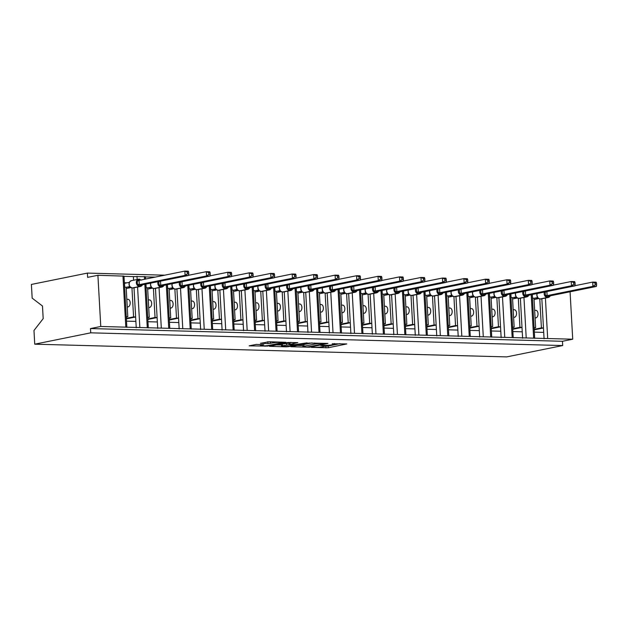 <?xml version="1.0" encoding="UTF-8"?>
<svg xmlns="http://www.w3.org/2000/svg" width="628" height="628" viewBox="0 0 628 628"><rect width="100%" height="100%" fill="white"/><g stroke="black" fill="none" stroke-linecap="round" stroke-linejoin="round"><path stroke-width="0.94" d="M311.347 347.363L328.295 347.747L346.789 343.94L332.204 343.775A5.401 0.597 176.8 0 1 334.371 344.128A5.401 0.597 176.8 0 1 333.295 344.552L331.788 344.858A5.401 0.597 176.8 0 1 324.236 345.392L320.727 345.463L322.823 345.683A5.401 0.597 176.8 0 1 324.99 346.028A5.401 0.597 176.8 0 1 323.922 346.452L322.407 346.758A5.401 0.597 176.8 0 1 314.856 347.292L311.347 347.363M256.271 344.403L249.159 345.847L267.457 346.106L285.944 342.299L269.326 341.758L260.479 343.304L267.983 343.602L273.392 342.81A4.514 0.495 176.8 0 1 278.408 342.362A4.514 0.495 176.8 0 1 281.509 342.66A4.514 0.495 176.8 0 1 280.614 343.006L268.666 345.431A4.514 0.495 176.8 0 1 263.642 345.879A4.514 0.495 176.8 0 1 260.541 345.581A4.514 0.495 176.8 0 1 261.436 345.235L263.768 344.701L256.271 344.403M562.688 345.557L90.738 332.832L34.736 344.183L506.694 356.9L562.688 345.557L562.452 341.287L572.72 339.206L100.77 326.481L97.905 275.276L87.63 277.364L87.394 273.094L164.724 275.182M290.819 346.735L309.455 347.237L327.942 343.43L308.976 343.061L290.819 346.735M286.093 346.844L269.483 346.303L287.969 342.496L297.829 342.621L289.798 344.372L294.995 344.607L307.147 342.841L288.456 346.672L286.093 346.844L286.07 346.389M127.06 282.812L124.352 282.733M145.578 279.06L145.453 276.697L133.379 276.587L133.583 280.221M133.379 276.587L123.999 276.336M131.951 287.946L133.576 316.897L135.632 316.952L136.245 327.792M134.007 287.773L135.632 316.952M127.712 299.36A3.784 2.269 91.5 0 1 128.018 299.328A3.784 2.269 91.5 0 1 130.184 302.916A3.784 2.269 91.5 0 1 128.128 306.872L127.249 307.045M126.346 318.365L133.576 316.897M130.899 287.577L126.212 288.527M135.883 321.395L126.503 321.144M155.249 277.097L145.461 276.917M153.42 288.519L155.037 317.478L157.102 317.533L157.707 328.373M155.469 288.354L157.102 317.533M149.174 299.941A3.784 2.269 91.5 0 1 149.488 299.909A3.784 2.269 91.5 0 1 151.654 303.497A3.784 2.269 91.5 0 1 149.59 307.445L148.718 307.626M147.808 318.946L155.037 317.478M152.361 288.158L147.682 289.108M157.345 321.968L147.965 321.717M174.882 289.1L176.499 318.058L178.564 318.113L179.168 328.954M176.931 288.935L178.564 318.113M170.635 300.514A3.784 2.269 91.5 0 1 170.949 300.49A3.784 2.269 91.5 0 1 173.116 304.07A3.784 2.269 91.5 0 1 171.059 308.026L170.18 308.207M169.277 319.519L176.499 318.058M173.823 288.739L169.144 289.689M178.815 322.549L169.434 322.297M196.352 289.681L197.969 318.632L200.034 318.694L200.638 329.527M198.401 289.508L200.034 318.694L190.771 320.602M192.105 301.095A3.784 2.269 91.5 0 1 192.411 301.071A3.784 2.269 91.5 0 1 194.586 304.651A3.784 2.269 91.5 0 1 192.521 308.607L191.642 308.78M190.739 320.099L197.969 318.632M195.292 289.312L190.614 290.262M200.277 323.13L190.896 322.878M217.814 290.262L219.431 319.212L221.496 319.267L222.1 330.108M219.863 290.089L221.496 319.267M213.567 301.675A3.784 2.269 91.5 0 1 213.881 301.644A3.784 2.269 91.5 0 1 216.048 305.232A3.784 2.269 91.5 0 1 213.991 309.18L213.112 309.361M212.209 320.68L219.431 319.212M216.754 289.893L212.076 290.843M221.747 323.71L212.358 323.451M239.276 290.835L240.901 319.793L242.958 319.848L243.57 330.689M241.333 290.67L242.958 319.848M235.029 302.249A3.784 2.269 91.5 0 1 235.343 302.225A3.784 2.269 91.5 0 1 237.51 305.805A3.784 2.269 91.5 0 1 235.453 309.761L234.574 309.942M233.671 321.253L240.901 319.793M238.216 290.474L233.538 291.423M243.209 324.284L233.828 324.032M260.746 291.416L262.363 320.374L264.427 320.429L265.032 331.262M262.794 291.251L264.427 320.429M256.499 302.829A3.784 2.269 91.5 0 1 256.813 302.806A3.784 2.269 91.5 0 1 258.979 306.386A3.784 2.269 91.5 0 1 256.915 310.342L256.043 310.515M255.133 321.834L262.363 320.374M259.686 291.054L255.007 291.996M264.671 324.864L255.29 324.613M282.208 291.996L283.825 320.947L285.889 321.002L286.494 331.843M284.256 291.824L285.889 321.002M277.961 303.41A3.784 2.269 91.5 0 1 278.275 303.379A3.784 2.269 91.5 0 1 280.441 306.966A3.784 2.269 91.5 0 1 278.385 310.923L277.505 311.096M276.603 322.415L283.825 320.947M281.148 291.627L276.469 292.577M286.14 325.445L276.76 325.194M303.669 292.57L305.294 321.528L307.359 321.583L307.963 332.424M305.726 292.405L307.359 321.583M299.43 303.991A3.784 2.269 91.5 0 1 299.737 303.96A3.784 2.269 91.5 0 1 301.903 307.547A3.784 2.269 91.5 0 1 299.846 311.496L298.967 311.676M298.065 322.996L305.294 321.528M302.618 292.208L297.939 293.158M307.602 326.018L298.221 325.767M325.139 293.15L326.756 322.109L328.821 322.164L329.425 333.005M327.188 292.986L328.821 322.164M320.892 304.564A3.784 2.269 91.5 0 1 321.206 304.541A3.784 2.269 91.5 0 1 323.373 308.12A3.784 2.269 91.5 0 1 321.316 312.077L320.437 312.257M319.534 323.569L326.756 322.109M324.079 292.789L319.401 293.739M329.072 326.599L319.683 326.348M346.601 293.731L348.218 322.682L350.283 322.745L350.895 333.578M348.658 293.559L350.283 322.745M342.354 305.145A3.784 2.269 91.5 0 1 342.668 305.122A3.784 2.269 91.5 0 1 344.835 308.701A3.784 2.269 91.5 0 1 342.778 312.658L341.899 312.83M340.996 324.15L348.218 322.682M345.541 293.362L340.863 294.312M350.534 327.18L341.153 326.929M368.071 294.312L369.688 323.263L371.752 323.318L372.357 334.159M370.12 294.139L371.752 323.318M363.824 305.726A3.784 2.269 91.5 0 1 364.138 305.695A3.784 2.269 91.5 0 1 366.305 309.282A3.784 2.269 91.5 0 1 364.24 313.231L363.369 313.411M362.458 324.731L369.688 323.263M367.011 293.943L362.332 294.893M371.996 327.761L362.615 327.502M389.533 294.885L391.15 323.844L393.214 323.899L393.819 334.74M391.582 294.72L393.214 323.899M385.286 306.299A3.784 2.269 91.5 0 1 385.6 306.276A3.784 2.269 91.5 0 1 387.766 309.855A3.784 2.269 91.5 0 1 385.71 313.812L384.831 313.992M383.928 325.304L391.15 323.844M388.473 294.524L383.794 295.474M393.466 328.334L384.077 328.083M410.995 295.466L412.62 324.425L414.684 324.48L415.289 335.313M413.051 295.301L414.684 324.48M406.756 306.88A3.784 2.269 91.5 0 1 407.062 306.856A3.784 2.269 91.5 0 1 409.228 310.436A3.784 2.269 91.5 0 1 407.172 314.392L406.292 314.565M405.39 325.885L412.62 324.425M409.943 295.105L405.256 296.047M414.927 328.915L405.547 328.664M432.464 296.047L434.081 324.998L436.146 325.053L436.75 335.894M434.513 295.874L436.146 325.053L426.883 326.968M428.218 307.461A3.784 2.269 91.5 0 1 428.531 307.43A3.784 2.269 91.5 0 1 430.698 311.017A3.784 2.269 91.5 0 1 428.634 314.973L427.762 315.146M426.852 326.466L434.081 324.998M431.405 295.678L426.726 296.628M436.397 329.496L427.009 329.237M453.926 296.62L455.543 325.579L457.608 325.634L458.22 336.475M455.983 296.455L457.608 325.634M449.679 308.042A3.784 2.269 91.5 0 1 449.993 308.01A3.784 2.269 91.5 0 1 452.16 311.598A3.784 2.269 91.5 0 1 450.103 315.546L449.224 315.727M448.321 327.047L455.543 325.579M452.866 296.259L448.188 297.209M457.859 330.069L448.478 329.818M475.396 297.201L477.013 326.16L479.078 326.215L479.682 337.055M477.445 297.036L479.078 326.215M471.149 308.615A3.784 2.269 91.5 0 1 471.455 308.591A3.784 2.269 91.5 0 1 473.63 312.171A3.784 2.269 91.5 0 1 471.565 316.127L470.694 316.308M469.783 327.62L477.013 326.16M474.336 296.84L469.658 297.79M479.321 330.65L469.94 330.399M496.858 297.782L498.475 326.733L500.54 326.796L501.144 337.629M498.907 297.609L500.54 326.796M492.611 309.196A3.784 2.269 91.5 0 1 492.925 309.172A3.784 2.269 91.5 0 1 495.092 312.752A3.784 2.269 91.5 0 1 493.035 316.708L492.156 316.881M491.253 328.201L498.475 326.733M495.798 297.413L491.12 298.363M500.791 331.231L491.402 330.98M518.32 298.363L519.945 327.314L522.001 327.369L522.614 338.209M520.376 298.19L522.001 327.369M514.081 309.777A3.784 2.269 91.5 0 1 514.387 309.745A3.784 2.269 91.5 0 1 516.554 313.333A3.784 2.269 91.5 0 1 514.497 317.281L513.618 317.462M512.715 328.782L519.945 327.314M517.268 297.994L512.581 298.944M522.253 331.812L512.872 331.553M126.252 316.7L127.79 316.74L126.142 287.216L124.603 287.177M147.721 317.281L149.26 317.321L147.604 287.797L146.065 287.75M169.183 317.862L170.722 317.901L169.073 288.37L167.535 288.331M190.645 318.435L192.192 318.482L190.535 288.951L188.997 288.911M212.115 319.016L213.653 319.055L212.005 289.532L210.459 289.492M233.577 319.597L235.115 319.636L233.467 290.112L231.928 290.065M255.046 320.17L256.585 320.217L254.929 290.686L253.39 290.646M276.508 320.751L278.047 320.79L276.399 291.266L274.86 291.227M297.97 321.332L299.509 321.371L297.86 291.847L296.322 291.8M319.44 321.913L320.979 321.952L319.33 292.42L317.784 292.381M340.902 322.486L342.441 322.533L340.792 293.001L339.253 292.962M362.364 323.067L363.91 323.106L362.254 293.582L360.715 293.543M383.834 323.648L385.372 323.687L383.724 294.163L382.185 294.116M405.296 324.221L406.834 324.268L405.186 294.736L403.647 294.697M426.765 324.802L428.304 324.841L426.655 295.317L425.109 295.278M448.227 325.382L449.766 325.422L448.117 295.898L446.579 295.851M469.689 325.963L471.236 326.003L469.579 296.471L468.041 296.432M491.159 326.536L492.697 326.584L491.049 297.052L489.502 297.013M512.621 327.117L514.159 327.157L512.511 297.633L510.972 297.594M539.79 298.936L541.407 327.894L543.471 327.949L544.076 338.79M541.838 298.771L543.471 327.949M535.543 310.35A3.784 2.269 91.5 0 1 535.857 310.326A3.784 2.269 91.5 0 1 538.023 313.906A3.784 2.269 91.5 0 1 535.959 317.862L535.087 318.043M534.177 329.355L541.407 327.894M538.73 298.575L534.051 299.525M543.715 332.385L534.334 332.134M534.09 327.698L535.629 327.738L533.973 298.214L532.434 298.167M97.905 275.276L123.983 276.124L126.848 327.329M90.738 332.832L90.495 328.562L100.77 326.481M90.495 328.562L562.452 341.287M126.275 317.054L127.79 316.74M147.737 317.627L149.26 317.321M169.199 318.208L170.722 317.901M190.669 318.789L192.192 318.482M212.131 319.369L213.653 319.055M233.6 319.942L235.115 319.636M255.062 320.523L256.585 320.217M276.524 321.104L278.047 320.79M297.994 321.677L299.509 321.371M319.456 322.258L320.979 321.952M340.925 322.839L342.441 322.533M362.387 323.42L363.91 323.106M383.849 323.993L385.372 323.687M405.319 324.574L406.834 324.268M426.781 325.155L428.304 324.841M448.251 325.728L449.766 325.422M469.713 326.309L471.236 326.003M491.175 326.89L492.697 326.584M512.644 327.471L514.159 327.157M34.736 344.183L33.975 330.485L43.183 318.647L42.476 306.017L32.169 298.135L31.4 284.437L87.394 273.094M534.106 328.044L535.629 327.738M570.075 291.784L572.72 339.206M534.208 329.857L543.471 327.981M512.746 329.276L522.009 327.4M491.277 328.703L500.54 326.827M469.815 328.122L479.078 326.246M448.345 327.541L457.616 325.665M405.421 326.387L414.684 324.511M383.951 325.806L393.214 323.93M362.489 325.226L371.752 323.349M341.02 324.652L350.291 322.776M319.558 324.072L328.821 322.195M298.096 323.491L307.359 321.615M276.626 322.918L285.889 321.034M255.164 322.337L264.427 320.461M233.702 321.756L242.965 319.88M212.233 321.175L221.496 319.299M169.301 320.021L178.564 318.145M147.839 319.44L157.102 317.564M126.377 318.867L135.64 316.983M324.841 346.185L328.201 346.044L339.944 343.665M297.232 345.439L302.837 345.588M307.021 347.08L324.613 343.736L322.415 343.516A5.401 0.597 176.8 0 0 314.864 344.05L303.976 346.256A5.401 0.597 176.8 0 0 302.9 346.68A5.401 0.597 176.8 0 0 305.067 347.033L307.021 347.08M302.9 346.68L302.806 344.968A5.401 0.597 176.8 0 1 303.874 344.552L311.983 342.912M281.532 345.015L276.234 344.874M290.984 342.346L289.696 342.668L289.798 344.372M282.49 345.793A4.514 0.495 176.8 0 0 281.595 346.138A4.514 0.495 176.8 0 0 284.696 346.436A4.514 0.495 176.8 0 0 289.72 345.989L294.265 345L289.061 344.772L282.49 345.793L282.396 344.081A4.514 0.495 176.8 0 0 281.501 344.434L281.595 346.138M282.396 344.081L289.72 343.084M267.277 341.875L269.938 341.773M550.379 295.411L549.814 296.542L548.189 296.934L545.379 296.424L545.19 291.894M595.226 284.837L596.6 284.869L596.506 283.165L595.132 283.134L595.226 284.837L592.926 286.36L547.114 295.639L550.513 295.749L596.372 286.454L592.926 286.36L592.691 282.09L574.934 285.693M546.886 291.408L547.114 295.639M595.132 283.134L592.691 282.09L596.129 282.184L596.506 283.165M537.929 298.732L536.006 298.685L538.235 298.229M537.576 297.672L536.916 296M533.981 298.308L537.183 297.656M536.869 294.344L536.916 293.629M532.544 298.174L532.34 294.501M550.513 295.749L548.283 297.46A3.697 2.928 -101.5 0 1 547.757 297.507L540.567 298.967A3.697 2.928 78.5 0 0 541.093 298.92L548.283 297.46A3.697 2.928 -101.5 0 0 549.657 296.651M537.293 296.911L538.031 298.041L540.08 298.959A0.864 0.518 -88.5 0 0 540.151 298.952L540.567 298.967A0.864 0.518 91.5 0 1 540.425 298.959M537.089 293.535L536.814 295.27L537.984 297.915L537.223 297.648M547.067 295.655L545.379 296.424M596.6 284.869L596.372 286.454M528.917 294.838L528.352 295.961L526.727 296.353L523.909 295.843L523.721 291.314M573.764 284.256L575.138 284.296L575.036 282.592L573.662 282.553L573.764 284.256L571.464 285.779L525.605 295.074L529.051 295.168L574.903 285.873L571.464 285.779L571.229 281.517L553.464 285.112M525.424 290.827L525.652 295.066M573.662 282.553L571.229 281.517L574.667 281.603L575.036 282.592M516.467 298.159L514.544 298.104L516.773 297.656M516.114 297.099L515.455 295.419M512.519 297.727L515.714 297.075M515.4 293.763L515.447 293.048M511.082 297.594L510.878 293.92M529.051 295.168L526.821 296.887A3.697 2.928 -101.5 0 1 526.295 296.934L519.097 298.386A3.697 2.928 78.5 0 0 519.631 298.339L526.821 296.887A3.697 2.928 -101.5 0 0 528.195 296.071M515.831 296.33L516.561 297.46L518.618 298.386A0.864 0.518 -88.5 0 0 518.689 298.379L519.097 298.386A0.864 0.518 91.5 0 1 518.956 298.386M515.627 292.954L515.352 294.697L516.514 297.342L515.761 297.068M525.605 295.074L523.909 295.843M575.138 284.296L574.903 285.873M507.448 294.257L506.882 295.38L505.265 295.78L502.447 295.262L502.259 290.74M552.295 283.675L553.668 283.715L553.574 282.011L552.2 281.972L552.295 283.675L550.002 285.198L504.143 294.493L507.581 294.587L553.441 285.293L550.002 285.198L549.759 280.936L532.002 284.531M503.954 290.254L504.19 294.485M552.2 281.972L549.759 280.936L553.197 281.03L553.574 282.011M494.997 297.578L493.074 297.523L495.311 297.075M494.644 296.518L493.993 294.838M491.049 297.146L494.252 296.502M493.938 293.19L493.985 292.475M489.612 297.013L489.408 293.339M507.581 294.587L505.359 296.306A3.697 2.928 -101.5 0 1 504.826 296.353L497.635 297.805A3.697 2.928 78.5 0 0 498.161 297.766L505.359 296.306A3.697 2.928 -101.5 0 0 506.725 295.49M494.369 295.757L495.1 296.887L497.148 297.805A0.864 0.518 -88.5 0 0 497.219 297.798L497.635 297.805A0.864 0.518 91.5 0 1 497.494 297.805M494.158 292.381L493.891 294.116L495.052 296.761L494.299 296.487M504.143 294.493L502.447 295.262M553.668 283.715L553.441 285.293M485.986 293.676L485.42 294.807L483.796 295.199L480.977 294.681L480.797 290.16M530.833 283.102L532.206 283.134L532.112 281.43L530.739 281.391L530.833 283.102L528.533 284.625L482.72 293.904L486.119 294.006L531.971 284.719L528.533 284.625L528.297 280.355L510.533 283.958M482.492 289.673L482.72 293.904M530.739 281.391L528.297 280.355L531.735 280.449L532.112 281.43M473.536 296.997L471.612 296.95L473.842 296.495M473.182 295.937L472.523 294.257M469.587 296.565L472.782 295.921A1.892 0.652 -14.4 0 0 473.065 295.584M472.476 292.609L472.515 291.894M468.15 296.432L467.946 292.766M486.119 294.006L483.89 295.725A3.697 2.928 -101.5 0 1 483.364 295.772L476.173 297.232A3.697 2.928 78.5 0 0 476.699 297.185L483.89 295.725A3.697 2.928 -101.5 0 0 485.263 294.917M472.9 295.176L473.63 296.306L475.686 297.225A0.864 0.518 -88.5 0 0 475.757 297.217L476.173 297.232A0.864 0.518 91.5 0 1 476.032 297.225M472.696 291.8L472.421 293.535L473.59 296.18L472.829 295.914M482.673 293.92L480.977 294.681M532.206 283.134L531.971 284.719M464.524 293.103L463.951 294.226L462.334 294.618L459.515 294.108L459.327 289.579M509.363 282.522L510.737 282.561L510.643 280.849L509.269 280.818L509.363 282.522L507.071 284.044L461.211 293.339L464.649 293.433L510.509 284.139L507.071 284.044L506.827 279.774L489.071 283.377M461.03 289.092L461.258 293.331M509.269 280.818L506.827 279.774L510.274 279.868L510.643 280.849M452.066 296.424L450.15 296.369L452.38 295.914M451.713 295.364L451.061 293.684M448.125 295.992L451.32 295.341M451.006 292.028L451.053 291.314M446.681 295.859L446.477 292.185M464.649 293.433L462.428 295.152A3.697 2.928 -101.5 0 1 461.894 295.191L454.703 296.651A3.697 2.928 78.5 0 0 455.237 296.604L462.428 295.152A3.697 2.928 -101.5 0 0 463.802 294.336M451.438 294.595L452.168 295.725L454.225 296.644A0.864 0.518 -88.5 0 0 454.295 296.644L454.703 296.651A0.864 0.518 91.5 0 1 454.562 296.651M451.234 291.219L450.959 292.954L452.121 295.607L451.367 295.333M461.211 293.339L459.515 294.108M510.737 282.561L510.509 284.139M443.054 292.522L442.489 293.645L440.864 294.045L438.054 293.527L437.865 289.006M487.901 281.941L489.275 281.98L489.181 280.276L487.807 280.237L487.901 281.941L485.601 283.464L439.741 292.758L443.187 292.852L489.047 283.558L485.601 283.464L485.365 279.201L467.609 282.796M439.561 288.519L439.796 292.75M487.807 280.237L485.365 279.201L488.804 279.295L489.181 280.276M430.604 295.843L428.681 295.788L430.918 295.341M430.251 294.783L429.591 293.103M426.655 295.411L429.858 294.76M429.544 291.455L429.591 290.74M425.219 295.278L425.015 291.604M443.187 292.852L440.958 294.571A3.697 2.928 -101.5 0 1 440.432 294.618L433.241 296.071A3.697 2.928 78.5 0 0 433.767 296.031L440.958 294.571A3.697 2.928 -101.5 0 0 442.332 293.755M429.976 294.022L430.706 295.152L432.755 296.071A0.864 0.518 -88.5 0 0 432.825 296.063L433.241 296.071A0.864 0.518 91.5 0 1 433.1 296.071M429.764 290.646L429.497 292.381L430.659 295.027L429.897 294.752M439.741 292.758L438.054 293.527M489.275 281.98L489.047 283.558M421.592 291.942L421.027 293.072L419.402 293.464L416.584 292.946L416.395 288.425M466.439 281.36L467.813 281.399L467.719 279.696L466.337 279.656L466.439 281.36L464.139 282.89L418.279 292.177L421.726 292.271L467.577 282.977L464.139 282.89L463.904 278.62L446.139 282.215M418.099 287.938L418.327 292.169M466.337 279.656L463.904 278.62L467.342 278.714L467.719 279.696M409.142 295.262L407.219 295.215L409.448 294.76M408.789 294.202L408.129 292.522M405.193 294.83L408.388 294.187M408.074 290.874L408.122 290.16M403.757 294.697L403.553 291.031M421.726 292.271L419.496 293.99A3.697 2.928 -101.5 0 1 418.97 294.037L411.772 295.498A3.697 2.928 78.5 0 0 412.306 295.45L419.496 293.99A3.697 2.928 -101.5 0 0 420.87 293.174M408.506 293.441L409.236 294.571L411.293 295.49A0.864 0.518 -88.5 0 0 411.364 295.482L411.772 295.498A0.864 0.518 91.5 0 1 411.63 295.49M408.302 290.065L408.027 291.8L409.197 294.446L408.435 294.179M418.279 292.177L416.584 292.946M467.813 281.399L467.577 282.977M400.122 291.361L399.557 292.491L397.94 292.884L395.122 292.373L394.934 287.844M444.969 280.787L446.343 280.818L446.249 279.115L444.875 279.083L444.969 280.787L442.677 282.31L396.817 291.604L400.256 291.698L446.115 282.404L442.677 282.31L442.434 278.039L424.677 281.642M396.629 287.357L396.865 291.596M444.875 279.083L442.434 278.039L445.872 278.133L446.249 279.115M387.672 294.689L385.757 294.634L387.986 294.179M387.319 293.621L386.667 291.949M383.724 294.257L386.926 293.606A1.892 0.652 -14.4 0 0 387.201 293.268M386.613 290.293L386.66 289.579M382.287 294.124L382.083 290.45M400.256 291.698L398.034 293.409A3.697 2.928 -101.5 0 1 397.5 293.457L390.31 294.917A3.697 2.928 78.5 0 0 390.836 294.87L398.034 293.409A3.697 2.928 -101.5 0 0 399.4 292.601M387.044 292.86L387.774 293.99L389.823 294.909A0.864 0.518 -88.5 0 0 389.894 294.901L390.31 294.917A0.864 0.518 91.5 0 1 390.169 294.909M386.84 289.484L386.565 291.219L387.727 293.865L386.974 293.598M396.817 291.604L395.122 292.373M446.343 280.818L446.115 282.404M378.66 290.788L378.095 291.91L376.47 292.303L373.66 291.792L373.472 287.263M423.507 280.206L424.881 280.245L424.787 278.542L423.413 278.502L423.507 280.206L421.207 281.729L375.348 291.023L378.794 291.117L424.646 281.823L421.207 281.729L420.972 277.466L403.207 281.061M375.167 286.776L375.395 291.015M423.413 278.502L420.972 277.466L424.41 277.552L424.787 278.542M366.21 294.108L364.287 294.053L366.517 293.606M365.857 293.048L365.198 291.368M362.262 293.676L365.457 293.025M365.151 289.712L365.19 288.998M360.825 293.543L360.621 289.869M378.794 291.117L376.565 292.836A3.697 2.928 -101.5 0 1 376.039 292.884L368.848 294.336A3.697 2.928 78.5 0 0 369.374 294.289L376.565 292.836A3.697 2.928 -101.5 0 0 377.938 292.02M365.575 292.279L366.312 293.417M365.37 288.904L365.096 290.646L366.265 293.292L365.504 293.017M375.348 291.023L373.66 291.792M424.881 280.245L424.646 281.823M357.199 290.207L356.626 291.329L355.008 291.73L352.19 291.211L352.002 286.69M402.038 279.625L403.419 279.664L403.317 277.961L401.944 277.921L402.038 279.625L399.746 281.148L353.886 290.442L357.324 290.536L403.184 281.242L399.746 281.148L399.502 276.885L381.746 280.481M353.705 286.203L353.933 290.434M401.944 277.921L399.502 276.885L402.948 276.979L403.317 277.961M344.748 293.527L342.825 293.472L345.055 293.025M344.387 292.467L343.736 290.788M340.8 293.095L343.995 292.452M343.681 289.139L343.728 288.425M339.363 292.962L339.151 289.288M357.324 290.536L355.103 292.256A3.697 2.928 -101.5 0 1 354.569 292.303L347.378 293.755A3.697 2.928 78.5 0 0 347.912 293.716L355.103 292.256A3.697 2.928 -101.5 0 0 356.476 291.439M344.113 291.706L344.843 292.836L346.899 293.755A0.864 0.518 -88.5 0 0 346.97 293.747L347.378 293.755A0.864 0.518 91.5 0 1 347.237 293.755M343.909 288.331L343.634 290.065L344.796 292.711L344.042 292.436M353.886 290.442L352.19 291.211M403.419 279.664L403.184 281.242M335.729 289.626L335.164 290.756L333.539 291.149L330.728 290.631L330.54 286.109M380.576 279.052L381.95 279.083L381.855 277.38L380.482 277.341L380.576 279.052L378.276 280.575L332.471 289.853L335.862 289.955L381.722 280.669L378.276 280.575L378.04 276.304L360.284 279.907M332.236 285.622L332.471 289.853M380.482 277.341L378.04 276.304L381.479 276.399L381.855 277.38M323.279 292.946L321.355 292.899L323.593 292.444M322.925 291.887L322.266 290.214M319.33 292.515L322.533 291.871M322.219 288.558L322.266 287.844M317.894 292.381L317.69 288.715M335.862 289.955L333.633 291.675A3.697 2.928 -101.5 0 1 333.107 291.722L325.916 293.182A3.697 2.928 78.5 0 0 326.442 293.135L333.633 291.675A3.697 2.928 -101.5 0 0 335.007 290.866M322.651 291.125L323.381 292.256L325.43 293.174A0.864 0.518 -88.5 0 0 325.5 293.166L325.916 293.182A0.864 0.518 91.5 0 1 325.775 293.174M322.439 287.75L322.172 289.484L323.334 292.13L322.572 291.863M332.424 289.869L330.728 290.631M381.95 279.083L381.722 280.669M314.267 289.053L313.702 290.175L312.077 290.568L309.259 290.058L309.07 285.528M359.114 278.471L360.488 278.51L360.394 276.799L359.012 276.767L359.114 278.471L356.814 279.994L310.954 289.288L314.4 289.382L360.252 280.088L356.814 279.994L356.578 275.723L338.814 279.327M310.774 285.041L311.001 289.28M359.012 276.767L356.578 275.723L360.017 275.818L360.394 276.799M301.817 292.373L299.894 292.318L302.123 291.863M301.464 291.314L300.804 289.634M297.868 291.942L301.063 291.29A1.892 0.652 -14.4 0 0 301.346 290.952M300.749 287.977L300.796 287.263M296.432 291.808L296.228 288.134M314.4 289.382L312.171 291.102A3.697 2.928 -101.5 0 1 311.645 291.141L304.447 292.601A3.697 2.928 78.5 0 0 304.98 292.554L312.171 291.102A3.697 2.928 -101.5 0 0 313.545 290.285M301.181 290.544L301.911 291.675L303.968 292.593A0.864 0.518 -88.5 0 0 304.038 292.593L304.447 292.601A0.864 0.518 91.5 0 1 304.305 292.601M300.977 287.169L300.702 288.904L301.872 291.557L301.11 291.282M310.954 289.288L309.259 290.058M360.488 278.51L360.252 280.088M292.805 288.472L292.232 289.594L290.615 289.995L287.797 289.477L287.608 284.955M337.644 277.89L339.018 277.929L338.924 276.226L337.55 276.187L337.644 277.89L335.352 279.413L289.492 288.707L292.931 288.801L338.79 279.507L335.352 279.413L335.109 275.15L317.352 278.746M289.304 284.468L289.539 288.699M337.55 276.187L335.109 275.15L338.547 275.245L338.924 276.226M280.347 291.792L278.432 291.737L280.661 291.29M279.994 290.733L279.342 289.053M276.399 291.361L279.601 290.709M279.287 287.404L279.334 286.69M274.962 291.227L274.758 287.553M292.931 288.801L290.709 290.521A3.697 2.928 -101.5 0 1 290.175 290.568L282.985 292.02A3.697 2.928 78.5 0 0 283.518 291.981L290.709 290.521A3.697 2.928 -101.5 0 0 292.075 289.704M279.719 289.971L280.237 290.921M279.515 286.596L279.24 288.331L280.402 290.976L279.648 290.701M289.492 288.707L287.797 289.477M339.018 277.929L338.79 279.507M271.335 287.891L270.77 289.021L269.145 289.414L266.335 288.896L266.146 284.374M316.182 277.309L317.556 277.348L317.462 275.645L316.088 275.606L316.182 277.309L313.882 278.84L268.023 288.126L271.469 288.221L317.321 278.926L313.882 278.84L313.647 274.569L295.882 278.173M267.842 283.887L268.07 288.119M316.088 275.606L313.647 274.569L317.085 274.664L317.462 275.645M258.885 291.211L256.962 291.164L259.191 290.709M258.532 290.152L257.873 288.472M254.937 290.78L258.139 290.136M257.825 286.823L257.865 286.109M253.5 290.646L253.296 286.98M271.469 288.221L269.239 289.94A3.697 2.928 -101.5 0 1 268.713 289.987L261.523 291.447A3.697 2.928 78.5 0 0 262.049 291.4L269.239 289.94A3.697 2.928 -101.5 0 0 270.613 289.123M258.249 289.39L258.987 290.521L261.036 291.439A0.864 0.518 -88.5 0 0 261.107 291.431L261.523 291.447A0.864 0.518 91.5 0 1 261.381 291.439M258.045 286.015L257.77 287.75L258.94 290.395L258.179 290.128M268.023 288.126L266.335 288.896M317.556 277.348L317.321 278.926M249.873 287.31L249.308 288.44L247.683 288.833L244.865 288.323L244.677 283.793M294.713 276.736L296.094 276.767L295.992 275.064L294.618 275.033L294.713 276.736L292.42 278.259L246.561 287.553L249.999 287.648L295.859 278.353L292.42 278.259L292.185 273.989L274.42 277.592M246.38 283.306L246.608 287.546M294.618 275.033L292.185 273.989L295.623 274.083L295.992 275.064M237.423 290.638L235.5 290.583L237.729 290.128M237.07 289.571L236.411 287.899M233.475 290.207L236.67 289.555M236.356 286.242L236.403 285.528M232.038 290.073L231.826 286.399M249.999 287.648L247.777 289.359A3.697 2.928 -101.5 0 1 247.244 289.406L240.053 290.866A3.697 2.928 78.5 0 0 240.587 290.819L247.777 289.359A3.697 2.928 -101.5 0 0 249.151 288.55M236.787 288.809L237.517 289.94L239.574 290.858A0.864 0.518 -88.5 0 0 239.645 290.85L240.053 290.866A0.864 0.518 91.5 0 1 239.912 290.858M236.583 285.434L236.309 287.169L237.47 289.814L236.717 289.547M246.561 287.553L244.865 288.323M296.094 276.767L295.859 278.353M228.404 286.737L227.838 287.86L226.221 288.252L223.403 287.742L223.215 283.212M273.251 276.155L274.624 276.194L274.53 274.491L273.156 274.452L273.251 276.155L270.958 277.678L225.099 286.972L228.537 287.067L274.397 277.772L270.958 277.678L270.715 273.416L252.958 277.011M224.91 282.726L225.146 286.965M273.156 274.452L270.715 273.416L274.153 273.502L274.53 274.491M215.954 290.058L214.03 290.003L216.268 289.555M215.6 288.998L214.949 287.318M212.005 289.626L215.208 288.974A1.892 0.652 -14.4 0 0 215.483 288.637M214.894 285.661L214.941 284.955M210.568 289.492L210.364 285.819M228.537 287.067L226.316 288.786A3.697 2.928 -101.5 0 1 225.782 288.833L218.591 290.285A3.697 2.928 78.5 0 0 219.117 290.238L226.316 288.786A3.697 2.928 -101.5 0 0 227.681 287.969M215.326 288.228L216.056 289.367L218.104 290.285A0.864 0.518 -88.5 0 0 218.175 290.277L218.591 290.285A0.864 0.518 91.5 0 1 218.45 290.285M215.114 284.853L214.847 286.596L216.008 289.241L215.247 288.966M225.099 286.972L223.403 287.742M274.624 276.194L274.397 277.772M206.942 286.156L206.376 287.279L204.752 287.679L201.933 287.161L201.745 282.639M251.789 275.574L253.163 275.614L253.068 273.91L251.695 273.871L251.789 275.574L249.489 277.097L203.629 286.392L207.075 286.486L252.927 277.191L249.489 277.097L249.253 272.835L231.489 276.43M203.448 282.153L203.684 286.352L201.91 286.023M251.695 273.871L249.253 272.835L252.691 272.929L253.068 273.91M194.492 289.477L192.568 289.422L194.798 288.974M194.138 288.417L193.479 286.737M190.543 289.045L193.738 288.401M193.424 285.088L193.471 284.374M189.107 288.911L188.902 285.238M207.075 286.486L204.846 288.205A3.697 2.928 -101.5 0 1 204.32 288.252L197.129 289.704A3.697 2.928 78.5 0 0 197.655 289.665L204.846 288.205A3.697 2.928 -101.5 0 0 206.22 287.389M193.856 287.655L194.586 288.786L196.643 289.704A0.864 0.518 -88.5 0 0 196.713 289.696L197.129 289.704A0.864 0.518 91.5 0 1 196.988 289.704M193.652 284.28L193.377 286.015L194.547 288.66L193.785 288.385M203.629 286.392L201.933 287.161M253.163 275.614L252.927 277.191M185.48 285.575L184.907 286.706L183.29 287.098L180.472 286.58L180.283 282.058M230.319 275.001L231.693 275.033L231.599 273.329L230.225 273.29L230.319 275.001L228.027 276.524L182.214 285.803L185.605 285.905L231.465 276.618L228.027 276.524L227.783 272.254L210.027 275.857M181.987 281.572L182.214 285.803M230.225 273.29L227.783 272.254L231.23 272.348L231.599 273.329M173.022 288.896L171.106 288.849L173.336 288.393M172.669 287.836L172.017 286.164M169.081 288.464L172.276 287.82M171.962 284.508L172.009 283.793M167.637 288.331L167.433 284.665M185.605 285.905L183.384 287.624A3.697 2.928 -101.5 0 1 182.85 287.671L175.659 289.131A3.697 2.928 78.5 0 0 176.193 289.084L183.384 287.624A3.697 2.928 -101.5 0 0 184.758 286.815M172.394 287.075L173.124 288.205L175.181 289.123A0.864 0.518 -88.5 0 0 175.251 289.115L175.659 289.131A0.864 0.518 91.5 0 1 175.518 289.123M172.19 283.699L171.915 285.434L173.077 288.079L172.323 287.812M182.167 285.819L180.472 286.58M231.693 275.033L231.465 276.618M164.01 285.002L163.445 286.125L161.82 286.517L159.01 286.007L158.821 281.477M208.857 274.42L210.231 274.46L210.137 272.748L208.763 272.717L208.857 274.42L206.557 275.943L160.697 285.238L164.143 285.332L210.003 276.037L206.557 275.943L206.322 271.673L188.565 275.276M160.517 280.991L160.744 285.23M208.763 272.717L206.322 271.673L209.76 271.767L210.137 272.748M151.56 288.323L149.637 288.268L151.874 287.812M151.207 287.263L150.547 285.583M147.611 287.891L150.814 287.239M150.5 283.927L150.547 283.212M146.175 287.757L145.971 284.084M164.143 285.332L161.914 287.051A3.697 2.928 -101.5 0 1 161.388 287.09L154.198 288.55A3.697 2.928 78.5 0 0 154.724 288.503L161.914 287.051A3.697 2.928 -101.5 0 0 163.288 286.235M150.924 286.494L151.662 287.624L153.711 288.542A0.864 0.518 -88.5 0 0 153.782 288.542L154.198 288.55A0.864 0.518 91.5 0 1 154.056 288.55M150.72 283.118L150.445 284.853L151.615 287.506L150.853 287.231M160.697 285.238L159.01 286.007M210.231 274.46L210.003 276.037M142.548 284.421L141.983 285.544L140.358 285.944A0.864 0.518 91.5 0 1 139.926 286.517L139.51 286.501A3.697 2.928 -101.5 0 1 136.347 282.757A3.697 2.928 -101.5 0 1 138.568 279.209L131.378 280.669L129.721 281.729L128.983 284.28L129.87 286.682L132.249 287.969A0.864 0.518 -88.5 0 0 132.32 287.962L132.728 287.969A3.697 2.928 78.5 0 0 133.262 287.93L140.452 286.47A3.697 2.928 -101.5 0 1 139.926 286.517L132.728 287.969A0.864 0.518 91.5 0 1 132.587 287.969M188.769 273.879L188.667 272.175L187.293 272.136L187.395 273.839L188.769 273.879L188.533 275.457L185.095 275.362L139.235 284.657L141.316 284.68A1.892 1.13 -88.5 0 0 140.358 285.944L137.54 285.426L137.281 282.671L137.242 280.096L140.005 279.562A0.864 0.518 -88.5 0 0 139.51 279.177L139.243 279.17M187.395 273.839L185.095 275.362L184.86 271.1L139.047 280.378L139.283 284.649M188.533 275.457L142.682 284.751L140.452 286.47A3.697 2.928 -101.5 0 0 141.826 285.654M141.316 284.68L142.682 284.751M187.293 272.136L184.86 271.1L188.298 271.194L188.667 272.175M137.242 280.096L139.047 280.378M130.098 287.742L128.175 287.687L130.404 287.239M129.745 286.682L129.085 285.002M126.149 287.31L129.344 286.658A1.892 0.652 -14.4 0 0 129.619 286.329M129.03 283.354L129.156 282.388M124.713 287.177L124.493 283.33L129.109 282.396M129.462 285.921L130.145 286.925L129.392 286.651M139.235 284.657L137.54 285.426M122.947 275.951L125.812 327.157M136.983 276.336L137.163 279.499M137.587 287.051L139.848 327.533M144.416 276.532L144.566 279.264M144.848 284.311L147.274 327.738M159.049 287.632L161.31 328.114M166.318 284.892L168.744 328.318M180.511 288.205L182.779 328.695M187.78 285.465L190.206 328.891M201.981 288.786L204.241 329.276M209.242 286.046L211.675 329.472M223.442 289.367L225.703 329.849M230.712 286.627L233.137 330.053M244.912 289.94L247.173 330.43M252.173 287.2L254.599 330.626M266.374 290.521L268.635 331.011M273.635 287.781L276.069 331.207M287.836 291.102L290.105 331.584M295.105 288.362L297.531 331.788M309.306 291.682L311.567 332.165M316.567 288.943L319 332.369M330.768 292.256L333.028 332.746M338.037 289.516L340.462 332.942M352.23 292.836L354.498 333.327M359.499 290.097L361.924 333.523M373.699 293.417L375.96 333.9M380.961 290.678L383.394 334.104M395.161 293.99L397.43 334.481M402.43 291.251L404.856 334.677M416.631 294.571L418.892 335.062M423.892 291.832L426.318 335.258M438.093 295.152L440.354 335.635M445.362 292.413L447.788 335.839M459.555 295.733L461.823 336.216M466.824 292.993L469.249 336.42M481.024 296.306L483.285 336.796M488.286 293.566L490.719 336.993M502.486 296.887L504.755 337.377M509.755 294.147L512.181 337.574M523.956 297.468L526.217 337.95M531.217 294.728L533.643 338.154M545.418 298.041L547.679 338.531M535.959 317.862L535.072 317.839M514.497 317.281L513.61 317.258M493.035 316.708L492.14 316.685M471.565 316.127L470.678 316.104M450.103 315.546L449.216 315.523M428.634 314.973L427.747 314.95M407.172 314.392L406.285 314.369M385.71 313.812L384.823 313.788M364.24 313.231L363.353 313.207M342.778 312.658L341.891 312.634M321.316 312.077L320.421 312.053M299.846 311.496L298.959 311.472M278.385 310.923L277.498 310.899M256.915 310.342L256.028 310.318M235.453 309.761L234.566 309.737M213.991 309.18L213.096 309.157M192.521 308.607L191.634 308.584M171.059 308.026L170.172 308.003M149.59 307.445L148.703 307.422M128.128 306.872L127.241 306.849M328.201 346.044L328.295 347.747M325.846 346.209L325.94 347.92M309.431 346.813L309.455 347.237M314.801 342.982L314.864 344.05M303.874 344.552L303.976 346.256M290.034 342.535L290.128 344.246M288.425 346.185L288.456 346.672M288.966 343.061L289.061 344.772M286.604 343.233L286.698 344.937M261.397 344.544L261.436 345.235M273.337 341.868L273.392 342.81M270.244 341.781L270.338 343.43M267.881 341.891L267.983 343.602M267.426 345.62L267.457 346.106M265.071 345.824L265.094 346.279M537.23 293.504A3.697 2.928 78.5 0 0 536.987 295.207A3.697 2.928 78.5 0 0 540.151 298.952L547.341 297.499A3.697 2.928 -101.5 0 1 544.178 293.747A3.697 2.928 -101.5 0 1 544.421 292.051M549.147 295.67A1.892 1.13 -88.5 0 0 548.189 296.934A0.864 0.518 91.5 0 1 547.757 297.507L547.341 297.499A0.864 0.518 -88.5 0 0 547.781 296.926A1.892 1.13 -88.5 0 1 548.739 295.662M539.994 298.944A0.864 0.518 -88.5 0 0 540.08 298.959L541.093 298.92M546.548 291.62A1.892 0.652 -14.4 0 1 545.175 292.075M547.121 295.607L545.347 295.278M515.769 292.931A3.697 2.928 78.5 0 0 515.525 294.626A3.697 2.928 78.5 0 0 518.689 298.379L525.879 296.918A3.697 2.928 -101.5 0 1 522.716 293.166A3.697 2.928 -101.5 0 1 522.959 291.471M527.685 295.097A1.892 1.13 -88.5 0 0 526.727 296.353A0.864 0.518 91.5 0 1 526.295 296.934L525.879 296.918A0.864 0.518 -88.5 0 0 526.311 296.345A1.892 1.13 -88.5 0 1 527.269 295.082M518.524 298.371A0.864 0.518 -88.5 0 0 518.618 298.386L519.631 298.339M525.087 291.039A1.892 0.652 -14.4 0 1 523.705 291.502M525.66 295.027L523.885 294.697M494.307 292.35A3.697 2.928 78.5 0 0 494.055 294.045A3.697 2.928 78.5 0 0 497.219 297.798L504.417 296.338A3.697 2.928 -101.5 0 1 501.254 292.593A3.697 2.928 -101.5 0 1 501.497 290.89M506.223 294.516A1.892 1.13 -88.5 0 0 505.265 295.78A0.864 0.518 91.5 0 1 504.826 296.353L504.417 296.338A0.864 0.518 -88.5 0 0 504.849 295.764A1.892 1.13 -88.5 0 1 505.807 294.508M497.062 297.79A0.864 0.518 -88.5 0 0 497.148 297.805L498.161 297.766M503.617 290.466A1.892 0.652 -14.4 0 1 502.243 290.921M504.19 294.454L502.424 294.124M472.837 291.769A3.697 2.928 78.5 0 0 472.594 293.472A3.697 2.928 78.5 0 0 475.757 297.217L482.948 295.764A3.697 2.928 -101.5 0 1 479.784 292.012A3.697 2.928 -101.5 0 1 480.028 290.317M484.753 293.935A1.892 1.13 -88.5 0 0 483.796 295.199A0.864 0.518 91.5 0 1 483.364 295.772L482.948 295.764A0.864 0.518 -88.5 0 0 483.387 295.191A1.892 1.13 -88.5 0 1 484.345 293.928M475.592 297.209A0.864 0.518 -88.5 0 0 475.686 297.225L476.699 297.185M482.155 289.885A1.892 0.652 -14.4 0 1 480.773 290.34M482.728 293.873L480.954 293.543M451.375 291.196A3.697 2.928 78.5 0 0 451.132 292.891A3.697 2.928 78.5 0 0 454.295 296.644L461.486 295.184A3.697 2.928 -101.5 0 1 458.322 291.431A3.697 2.928 -101.5 0 1 458.566 289.736M463.291 293.362A1.892 1.13 -88.5 0 0 462.334 294.618A0.864 0.518 91.5 0 1 461.894 295.191L461.486 295.184A0.864 0.518 -88.5 0 0 461.918 294.611A1.892 1.13 -88.5 0 1 462.875 293.347M454.13 296.628A0.864 0.518 -88.5 0 0 454.225 296.644L455.237 296.604M460.685 289.304A1.892 0.652 -14.4 0 1 459.311 289.767M461.266 293.292L459.492 292.962M429.905 290.615A3.697 2.928 78.5 0 0 429.662 292.31A3.697 2.928 78.5 0 0 432.825 296.063L440.016 294.603A3.697 2.928 -101.5 0 1 436.853 290.858A3.697 2.928 -101.5 0 1 437.104 289.155M441.822 292.781A1.892 1.13 -88.5 0 0 440.864 294.045A0.864 0.518 91.5 0 1 440.432 294.618L440.016 294.603A0.864 0.518 -88.5 0 0 440.456 294.03A1.892 1.13 -88.5 0 1 441.413 292.766M432.668 296.055A0.864 0.518 -88.5 0 0 432.755 296.071L433.767 296.031M439.223 288.723A1.892 0.652 -14.4 0 1 437.849 289.186M439.796 292.711L438.03 292.389M408.443 290.034A3.697 2.928 78.5 0 0 408.2 291.737A3.697 2.928 78.5 0 0 411.364 295.482L418.554 294.03A3.697 2.928 -101.5 0 1 415.391 290.277A3.697 2.928 -101.5 0 1 415.634 288.582M420.36 292.201A1.892 1.13 -88.5 0 0 419.402 293.464A0.864 0.518 91.5 0 1 418.97 294.037L418.554 294.03A0.864 0.518 -88.5 0 0 418.986 293.449A1.892 1.13 -88.5 0 1 419.944 292.193M411.199 295.474A0.864 0.518 -88.5 0 0 411.293 295.49L412.306 295.45M417.761 288.15A1.892 0.652 -14.4 0 1 416.38 288.605M418.334 292.138L416.56 291.808M386.981 289.453A3.697 2.928 78.5 0 0 386.73 291.156A3.697 2.928 78.5 0 0 389.894 294.901L397.092 293.449A3.697 2.928 -101.5 0 1 393.929 289.696A3.697 2.928 -101.5 0 1 394.172 288.001M398.898 291.62A1.892 1.13 -88.5 0 0 397.94 292.884A0.864 0.518 91.5 0 1 397.5 293.457L397.092 293.449A0.864 0.518 -88.5 0 0 397.524 292.876A1.892 1.13 -88.5 0 1 398.482 291.612M389.737 294.893A0.864 0.518 -88.5 0 0 389.823 294.909L390.836 294.87M396.292 287.569A1.892 0.652 -14.4 0 1 394.918 288.024M396.865 291.557L395.098 291.227M365.512 288.88A3.697 2.928 78.5 0 0 365.268 290.576A3.697 2.928 78.5 0 0 368.432 294.328L368.848 294.336A0.864 0.518 91.5 0 1 368.707 294.336M377.428 291.047A1.892 1.13 -88.5 0 0 376.47 292.303A0.864 0.518 91.5 0 1 376.039 292.884L375.623 292.868A3.697 2.928 -101.5 0 1 372.459 289.115A3.697 2.928 -101.5 0 1 372.702 287.42M377.02 291.031A1.892 1.13 -88.5 0 0 376.062 292.295A0.864 0.518 -88.5 0 1 375.623 292.868L368.432 294.328A0.864 0.518 -88.5 0 1 368.361 294.336L369.374 294.289M368.267 294.32A0.864 0.518 -88.5 0 0 368.361 294.336L366.1 293.237M374.83 286.988A1.892 0.652 -14.4 0 1 373.456 287.451M375.403 290.976L373.629 290.654M344.05 288.299A3.697 2.928 78.5 0 0 343.806 289.995A3.697 2.928 78.5 0 0 346.97 293.747L354.161 292.287A3.697 2.928 -101.5 0 1 350.997 288.542A3.697 2.928 -101.5 0 1 351.24 286.839M355.966 290.466A1.892 1.13 -88.5 0 0 355.008 291.73A0.864 0.518 91.5 0 1 354.569 292.303L354.161 292.287A0.864 0.518 -88.5 0 0 354.592 291.714A1.892 1.13 -88.5 0 1 355.55 290.458M346.805 293.739A0.864 0.518 -88.5 0 0 346.899 293.755L347.912 293.716M353.36 286.415A1.892 0.652 -14.4 0 1 351.986 286.87M353.941 290.403L352.167 290.073M322.58 287.718A3.697 2.928 78.5 0 0 322.337 289.422A3.697 2.928 78.5 0 0 325.5 293.166L332.691 291.714A3.697 2.928 -101.5 0 1 329.527 287.962A3.697 2.928 -101.5 0 1 329.779 286.266M334.496 289.885A1.892 1.13 -88.5 0 0 333.539 291.149A0.864 0.518 91.5 0 1 333.107 291.722L332.691 291.714A0.864 0.518 -88.5 0 0 333.13 291.141A1.892 1.13 -88.5 0 1 334.088 289.877M325.343 293.158A0.864 0.518 -88.5 0 0 325.43 293.174L326.442 293.135M331.898 285.834A1.892 0.652 -14.4 0 1 330.524 286.289M332.471 289.822L330.705 289.492M301.118 287.145A3.697 2.928 78.5 0 0 300.875 288.841A3.697 2.928 78.5 0 0 304.038 292.593L311.229 291.133A3.697 2.928 -101.5 0 1 308.065 287.381A3.697 2.928 -101.5 0 1 308.309 285.685M313.034 289.312A1.892 1.13 -88.5 0 0 312.077 290.568A0.864 0.518 91.5 0 1 311.645 291.141L311.229 291.133A0.864 0.518 -88.5 0 0 311.661 290.56A1.892 1.13 -88.5 0 1 312.618 289.296M303.874 292.577A0.864 0.518 -88.5 0 0 303.968 292.593L304.98 292.554M310.436 285.253A1.892 0.652 -14.4 0 1 309.055 285.716M311.009 289.241L309.235 288.911M279.656 286.564A3.697 2.928 78.5 0 0 279.413 288.26A3.697 2.928 78.5 0 0 282.576 292.012L282.985 292.02A0.864 0.518 91.5 0 1 282.843 292.02M291.573 288.731A1.892 1.13 -88.5 0 0 290.615 289.995A0.864 0.518 91.5 0 1 290.175 290.568L289.767 290.552A3.697 2.928 -101.5 0 1 286.604 286.808A3.697 2.928 -101.5 0 1 286.847 285.104M291.156 288.715A1.892 1.13 -88.5 0 0 290.199 289.979A0.864 0.518 -88.5 0 1 289.767 290.552L282.576 292.012A0.864 0.518 -88.5 0 1 282.498 292.02L283.518 291.981M282.412 292.004A0.864 0.518 -88.5 0 0 282.498 292.02L280.449 291.094M288.966 284.672A1.892 0.652 -14.4 0 1 287.593 285.136M289.539 288.66L287.773 288.338M258.186 285.983A3.697 2.928 78.5 0 0 257.943 287.687A3.697 2.928 78.5 0 0 261.107 291.431L268.297 289.979A3.697 2.928 -101.5 0 1 265.134 286.227A3.697 2.928 -101.5 0 1 265.377 284.531M270.103 288.15A1.892 1.13 -88.5 0 0 269.145 289.414A0.864 0.518 91.5 0 1 268.713 289.987L268.297 289.979A0.864 0.518 -88.5 0 0 268.737 289.398A1.892 1.13 -88.5 0 1 269.695 288.142M260.95 291.423A0.864 0.518 -88.5 0 0 261.036 291.439L262.049 291.4M267.504 284.099A1.892 0.652 -14.4 0 1 266.131 284.555M268.077 288.087L266.303 287.757M236.725 285.402A3.697 2.928 78.5 0 0 236.481 287.106A3.697 2.928 78.5 0 0 239.645 290.85L246.835 289.398A3.697 2.928 -101.5 0 1 243.672 285.646A3.697 2.928 -101.5 0 1 243.915 283.95M248.641 287.569A1.892 1.13 -88.5 0 0 247.683 288.833A0.864 0.518 91.5 0 1 247.244 289.406L246.835 289.398A0.864 0.518 -88.5 0 0 247.267 288.825A1.892 1.13 -88.5 0 1 248.225 287.561M239.48 290.843A0.864 0.518 -88.5 0 0 239.574 290.858L240.587 290.819M246.043 283.518A1.892 0.652 -14.4 0 1 244.661 283.974M246.616 287.506L244.841 287.177M215.255 284.829A3.697 2.928 78.5 0 0 215.011 286.525A3.697 2.928 78.5 0 0 218.175 290.277L225.374 288.817A3.697 2.928 -101.5 0 1 222.21 285.065A3.697 2.928 -101.5 0 1 222.453 283.369M227.171 286.996A1.892 1.13 -88.5 0 0 226.221 288.252A0.864 0.518 91.5 0 1 225.782 288.833L225.374 288.817A0.864 0.518 -88.5 0 0 225.805 288.244A1.892 1.13 -88.5 0 1 226.763 286.98M218.018 290.269A0.864 0.518 -88.5 0 0 218.104 290.285L219.117 290.238M224.573 282.938A1.892 0.652 -14.4 0 1 223.199 283.401M225.146 286.925L223.38 286.604M193.793 284.249A3.697 2.928 78.5 0 0 193.55 285.944A3.697 2.928 78.5 0 0 196.713 289.696L203.904 288.236A3.697 2.928 -101.5 0 1 200.74 284.492A3.697 2.928 -101.5 0 1 200.984 282.788M205.709 286.415A1.892 1.13 -88.5 0 0 204.752 287.679A0.864 0.518 91.5 0 1 204.32 288.252L203.904 288.236A0.864 0.518 -88.5 0 0 204.343 287.663A1.892 1.13 -88.5 0 1 205.293 286.407M196.548 289.689A0.864 0.518 -88.5 0 0 196.643 289.704L197.655 289.665M203.111 282.365A1.892 0.652 -14.4 0 1 201.729 282.82M172.331 283.668A3.697 2.928 78.5 0 0 172.088 285.371A3.697 2.928 78.5 0 0 175.251 289.115L182.442 287.663A3.697 2.928 -101.5 0 1 179.278 283.911A3.697 2.928 -101.5 0 1 179.522 282.215M184.247 285.834A1.892 1.13 -88.5 0 0 183.29 287.098A0.864 0.518 91.5 0 1 182.85 287.671L182.442 287.663A0.864 0.518 -88.5 0 0 182.874 287.09A1.892 1.13 -88.5 0 1 183.831 285.826M175.086 289.108A0.864 0.518 -88.5 0 0 175.181 289.123L176.193 289.084M181.641 281.784A1.892 0.652 -14.4 0 1 180.267 282.239M182.214 285.771L180.448 285.442M150.861 283.095A3.697 2.928 78.5 0 0 150.618 284.79A3.697 2.928 78.5 0 0 153.782 288.542L160.972 287.082A3.697 2.928 -101.5 0 1 157.809 283.33A3.697 2.928 -101.5 0 1 158.052 281.634M162.778 285.261A1.892 1.13 -88.5 0 0 161.82 286.517A0.864 0.518 91.5 0 1 161.388 287.09L160.972 287.082A0.864 0.518 -88.5 0 0 161.412 286.509A1.892 1.13 -88.5 0 1 162.369 285.245M153.624 288.527A0.864 0.518 -88.5 0 0 153.711 288.542L154.724 288.503M160.179 281.203A1.892 0.652 -14.4 0 1 158.806 281.666M160.752 285.191L158.978 284.861M131.378 280.669A3.697 2.928 78.5 0 0 129.156 284.209A3.697 2.928 78.5 0 0 132.32 287.962L139.51 286.501A0.864 0.518 -88.5 0 0 139.942 285.928A1.892 1.13 -88.5 0 1 140.9 284.665M141.638 280.088L138.568 279.209A3.697 2.928 -101.5 0 1 139.102 279.162A0.864 0.518 91.5 0 1 139.589 279.554A1.892 1.13 -88.5 0 0 139.989 280.19M132.155 287.954A0.864 0.518 -88.5 0 0 132.249 287.969L133.262 287.93M139.055 280.418A1.892 0.652 -14.4 0 1 137.336 281.085M139.29 284.61L137.516 284.288M140.005 279.562A1.892 1.13 -88.5 0 0 140.327 280.119M532.23 294.524L534.679 338.319M510.768 293.943L513.217 337.738M489.306 293.362L491.748 337.165M467.836 292.781L470.286 336.584M446.375 292.208L448.824 336.004M424.905 291.627L427.354 335.43M403.443 291.047L405.892 334.85M381.981 290.474L384.43 334.269M360.511 289.893L362.96 333.688M339.049 289.312L341.499 333.115M317.58 288.731L320.029 332.534M296.118 288.158L298.567 331.953M274.656 287.577L277.105 331.38M253.186 286.996L255.635 330.799M231.724 286.423L234.173 330.218M210.254 285.842L212.704 329.645M188.793 285.261L191.242 329.064M167.331 284.68L169.78 328.483M145.861 284.107L148.31 327.902M535.857 310.326L534.656 310.295M514.387 309.745L513.186 309.714M492.925 309.172L491.724 309.133M471.455 308.591L470.254 308.56M449.993 308.01L448.792 307.979M428.531 307.43L427.33 307.398M407.062 306.856L405.861 306.825M385.6 306.276L384.399 306.244M364.138 305.695L362.929 305.663M342.668 305.122L341.467 305.082M321.206 304.541L320.005 304.509M299.737 303.96L298.536 303.928M278.275 303.379L277.074 303.348M256.813 302.806L255.604 302.774M235.343 302.225L234.142 302.194M213.881 301.644L212.68 301.613M192.411 301.071L191.21 301.032M170.949 300.49L169.748 300.459M149.488 299.909L148.287 299.878M128.018 299.328L126.817 299.297M324.959 345.4L324.99 346.028M334.339 343.508L334.371 344.128M294.242 344.584L294.265 345M260.487 344.521L260.541 345.581M281.477 342.087L281.509 342.66M550.293 295.843L549.955 296.385M528.831 295.27L528.493 295.812M507.361 294.689L507.031 295.231M485.899 294.108L485.562 294.65M464.43 293.535L464.1 294.069M442.968 292.954L442.638 293.496M421.506 292.373L421.168 292.915M400.036 291.792L399.706 292.334M378.574 291.219L378.237 291.761M357.112 290.638L356.775 291.18M335.642 290.058L335.313 290.599M314.181 289.484L313.843 290.018M292.711 288.904L292.381 289.445M271.249 288.323L270.911 288.864M249.787 287.742L249.449 288.283M228.317 287.169L227.988 287.71M206.855 286.588L206.518 287.129M185.386 286.007L185.056 286.549M163.924 285.434L163.586 285.968M142.462 284.853L142.124 285.395"/></g></svg>
